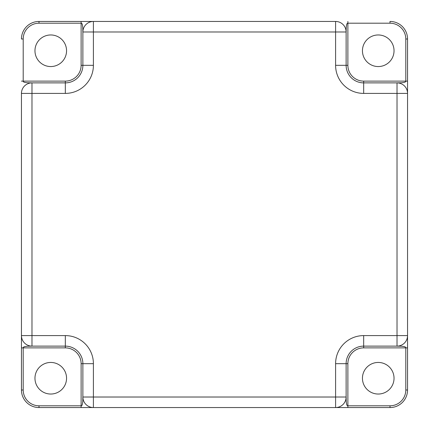 <?xml version="1.0" encoding="UTF-8"?>
<svg xmlns="http://www.w3.org/2000/svg" width="429" height="429" viewBox="0 0 429 429"><rect width="100%" height="100%" fill="white"/><g stroke="black" fill="none" stroke-linecap="round" stroke-linejoin="round"><path stroke-width="0.64" d="M50.756 34.964A15.793 15.793 0 0 1 66.554 50.756A15.793 15.793 0 0 1 50.756 66.554A15.793 15.793 0 0 1 34.964 50.756A15.793 15.793 0 0 1 50.756 34.964M50.756 362.446A15.793 15.793 0 0 1 66.554 378.244A15.793 15.793 0 0 1 50.756 394.036A15.793 15.793 0 0 1 34.964 378.244A15.793 15.793 0 0 1 50.756 362.446M378.244 362.446A15.793 15.793 0 0 1 394.036 378.244A15.793 15.793 0 0 1 378.244 394.036A15.793 15.793 0 0 1 362.446 378.244A15.793 15.793 0 0 1 378.244 362.446M378.244 34.964A15.793 15.793 0 0 1 394.036 50.756A15.793 15.793 0 0 1 378.244 66.554A15.793 15.793 0 0 1 362.446 50.756A15.793 15.793 0 0 1 378.244 34.964M21.45 92.519L21.45 93.168M407.55 336.481L407.55 389.999L407.55 335.596L397.018 335.596L397.018 346.123L363.674 346.123L397.018 346.123C396.541 346.283 406.306 345.731 405.796 347.881L363.674 347.881A15.793 15.793 0 0 0 347.881 363.674L347.881 405.796C345.731 406.279 346.283 396.557 346.123 397.013L346.123 363.674L346.123 397.013L335.596 397.018L335.596 407.55L347.881 407.55L93.404 407.55A10.532 10.532 0 0 1 82.877 397.018A10.532 10.532 0 0 0 93.404 407.55L93.404 397.018L335.596 397.018L335.596 363.674A28.078 28.078 0 0 1 363.674 335.596L397.018 335.596L397.018 93.404L363.674 93.404A28.078 28.078 0 0 1 335.596 65.326L335.596 31.982L93.404 31.982L93.404 65.326A28.078 28.078 0 0 1 65.326 93.404L31.982 93.404L31.982 335.596L65.326 335.596A28.078 28.078 0 0 1 93.404 363.674L93.404 397.018L82.877 397.018L82.877 363.674L82.877 397.018C82.717 396.353 83.285 406.295 81.119 405.796L81.119 363.674A15.793 15.793 0 0 0 65.326 347.881L21.45 347.881L21.45 335.596L21.45 389.999A17.551 17.551 0 0 0 39.001 407.55L93.168 407.55M407.55 335.832L407.55 335.596A10.532 10.532 0 0 1 397.018 346.123A10.532 10.532 0 0 0 407.55 335.596L407.55 81.119L407.55 93.404L397.018 93.404L397.018 82.877L363.674 82.877A17.551 17.551 0 0 1 346.123 65.326L346.123 31.982L335.596 31.982L335.596 21.45L81.119 21.45L93.404 21.45L93.404 31.982L82.877 31.982L82.877 65.326A17.551 17.551 0 0 1 65.326 82.877L31.982 82.877L31.982 93.404L21.45 93.404L21.45 335.596A10.532 10.532 0 0 0 31.982 346.123L65.326 346.123L31.982 346.123C32.631 346.289 22.732 345.71 23.204 347.881L23.204 389.999A15.793 15.793 0 0 0 39.001 405.796L81.119 405.796L39.001 405.796L39.001 407.55L92.519 407.55M336.481 21.45L335.832 21.45M389.999 405.796L347.881 405.796L347.881 407.55L389.999 407.55A17.551 17.551 0 0 0 407.55 389.999A17.551 17.551 0 0 1 389.999 407.55L389.999 405.796A15.793 15.793 0 0 0 405.796 389.999L405.796 347.881L405.796 389.999L407.55 389.999M31.982 335.596L31.982 346.123A10.532 10.532 0 0 1 21.45 335.596L31.982 335.596M93.404 21.45A10.532 10.532 0 0 0 82.877 31.982C82.711 32.631 83.29 22.732 81.119 23.204L39.001 23.204A15.793 15.793 0 0 0 23.204 39.001L23.204 81.119L23.204 39.001L21.45 39.001A17.551 17.551 0 0 1 39.001 21.45L81.119 21.45L81.119 65.326A15.793 15.793 0 0 1 65.326 81.119L21.45 81.119M335.596 21.45A10.532 10.532 0 0 1 346.123 31.982C346.283 32.647 345.715 22.705 347.881 23.204L347.881 65.326A15.793 15.793 0 0 0 363.674 81.119L407.55 81.119L407.55 39.001A17.551 17.551 0 0 0 389.999 21.45A17.551 17.551 0 0 1 407.55 39.001L405.796 39.001A15.793 15.793 0 0 0 389.999 23.204L347.881 23.204L389.999 23.204L389.999 21.45M335.596 407.55A10.532 10.532 0 0 0 346.123 397.018A10.532 10.532 0 0 1 335.596 407.55M65.326 335.596L65.326 346.123A17.551 17.551 0 0 1 82.877 363.674L81.119 363.674M335.596 363.674L346.123 363.674A17.551 17.551 0 0 1 363.674 346.123L363.674 347.881M407.55 93.404A10.532 10.532 0 0 0 397.018 82.877C396.557 82.717 406.279 83.269 405.796 81.119L405.796 39.001M363.674 93.404L363.674 82.877L397.013 82.877M346.123 31.982L346.123 65.326L347.881 65.326M93.404 65.326L82.877 65.326L82.877 31.982M23.204 81.119C22.705 83.285 32.647 82.717 31.982 82.877A10.532 10.532 0 0 0 21.45 93.404M31.982 82.877L65.326 82.877L65.326 81.119M23.204 389.999L21.45 389.999A17.551 17.551 0 0 0 39.001 407.55M81.119 405.796L81.119 407.55M93.404 363.674L82.877 363.674A17.551 17.551 0 0 0 65.326 346.123L65.326 347.881M405.796 347.881L407.55 347.881M363.674 335.596L363.674 346.123A17.551 17.551 0 0 0 346.123 363.674L347.881 363.674M363.674 82.877L363.674 81.119M335.596 65.326L346.123 65.326M347.881 23.204L347.881 21.45M39.001 23.204L39.001 21.45M82.877 65.326L81.119 65.326M65.326 93.404L65.326 82.877"/></g></svg>
